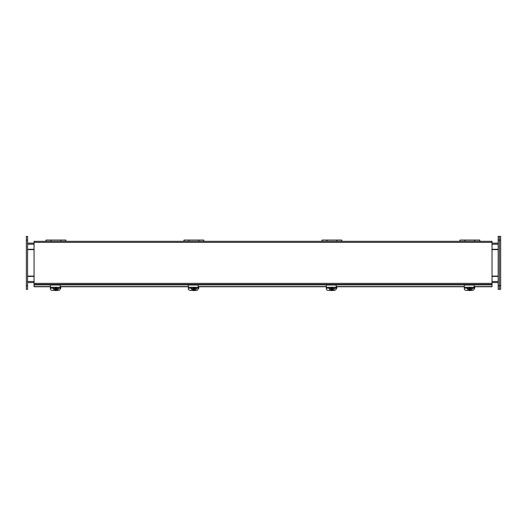<?xml version="1.0" encoding="UTF-8"?>
<svg xmlns="http://www.w3.org/2000/svg" width="527" height="527" viewBox="0 0 527 527"><rect width="100%" height="100%" fill="white"/><g stroke="black" fill="none" stroke-linecap="round" stroke-linejoin="round"><path stroke-width="0.79" d="M459.999 241.307L459.999 240.048L464.886 240.048L464.886 241.307M479.708 241.307L479.708 240.048L474.82 240.048L474.82 241.307M474.741 241.307L474.741 240.048L464.966 240.048L464.966 241.307M474.148 288.882A1.851 1.68 -0 0 0 474.781 288.117L474.781 286.754M26.35 285.654L26.35 289.349L27.582 289.349L27.582 236.379L26.35 236.379L26.35 285.654L27.582 285.654M500.65 240.075L499.418 240.075L499.418 236.379L499.418 285.654L499.418 240.075L498.186 240.075L498.186 289.349L499.418 289.349L499.418 285.654L499.418 289.349L500.65 289.349L500.65 236.379L498.186 236.379L498.186 240.075M27.582 249.614L34.057 249.614M34.057 276.102L27.582 276.102M498.186 276.102L492.027 276.102M492.027 249.614L498.186 249.614M498.186 282.571L492.027 282.571M34.057 282.571L27.582 282.571M498.186 249.304L492.027 249.304M34.057 249.304L27.582 249.304M498.186 276.411L492.027 276.411M34.057 276.411L27.582 276.411M27.582 243.145L34.057 243.145M492.027 243.145L498.186 243.145M34.057 242.374L34.057 284.428L492.027 284.428L492.027 241.307L34.057 241.307L34.057 242.374L492.027 242.374M50.368 286.754L34.057 286.754L34.057 284.428M492.027 284.428L492.027 284.87L34.057 284.87M474.155 286.754L492.027 286.754L492.027 284.87M34.057 286.583L50.368 286.583M60.223 286.583L188.343 286.583M198.205 286.583L326.325 286.583M336.18 286.583L464.3 286.583M474.155 286.583L492.027 286.583M464.3 286.754L336.18 286.754M326.325 286.754L198.205 286.754M188.343 286.754L60.223 286.754M184.042 241.307L184.042 240.048L188.929 240.048L188.929 241.307M203.751 241.307L203.751 240.048L198.863 240.048L198.863 241.307M198.784 241.307L198.784 240.048L189.009 240.048L189.009 241.307M474.155 288.085L474.155 287.248L464.3 287.248L464.3 288.085M468.766 290.377L466.158 290.377A1.851 1.68 180 0 1 464.3 288.697L464.3 288.17L474.155 288.17L474.155 288.697A1.851 1.68 180 0 1 472.304 290.377L470.934 290.377M464.3 287.248L464.3 285.028L474.155 285.028L474.155 287.248M472.587 288.17A1.383 1.258 0 0 1 472.166 288.836M467.535 288.836A1.383 1.258 0 0 1 467.113 288.17M467.627 289.139A1.383 1.258 0 0 1 467.08 288.17M472.62 288.17A1.383 1.258 0 0 1 472.073 289.139M469.623 288.77L469.129 288.77L470.209 289.139L470.11 290.608A2.279 2.068 0 0 1 469.616 290.614L469.517 289.409L468.635 289.185L468.635 288.559L469.517 288.17M469.517 289.409L469.517 290.601L469.517 289.903L468.72 289.185M470.209 288.17L471.098 288.559L471.098 289.178L470.209 289.409M470.209 290.601L470.11 289.211M470.611 288.77L470.117 288.579L470.611 288.77M471.098 288.868L470.117 288.77M468.635 288.868L469.274 288.915M469.616 289.092L469.287 288.868M470.117 289.027L469.623 289.027M198.192 288.882A1.851 1.68 -0 0 0 198.824 288.117L198.824 286.754M46.06 241.307L46.06 240.048L50.948 240.048L50.948 241.307M65.77 241.307L65.77 240.048L60.882 240.048L60.882 241.307M60.803 241.307L60.803 240.048L51.027 240.048L51.027 241.307M60.21 288.882A1.851 1.68 -0 0 0 60.842 288.117L60.842 286.754M336.167 288.882A1.851 1.68 -0 0 0 336.799 288.117L336.799 286.754M322.017 241.307L322.017 240.048L326.905 240.048L326.905 241.307M341.727 241.307L341.727 240.048L336.839 240.048L336.839 241.307M336.76 241.307L336.76 240.048L326.984 240.048L326.984 241.307M336.18 288.085L336.18 287.248L326.325 287.248L326.325 288.085M330.791 290.377L328.176 290.377A1.851 1.68 180 0 1 326.325 288.697L326.325 288.17L336.18 288.17L336.18 288.697A1.851 1.68 180 0 1 334.329 290.377L332.959 290.377M326.325 287.248L326.325 285.028L336.18 285.028L336.18 287.248M334.612 288.17A1.383 1.258 0 0 1 334.19 288.836M329.559 288.836A1.383 1.258 0 0 1 329.131 288.17M329.652 289.139A1.383 1.258 0 0 1 329.105 288.17M334.645 288.17A1.383 1.258 0 0 1 334.098 289.139M331.648 288.77L331.154 288.77L332.234 289.139L332.135 290.608A2.279 2.068 0 0 1 331.641 290.614L331.542 289.409L330.653 289.185L330.653 288.559L331.542 288.17M331.542 289.409L331.542 290.601L331.542 289.903L330.739 289.185M332.234 288.17L333.117 288.559L333.117 289.178L332.234 289.409M332.234 290.601L332.135 289.211M332.629 288.77L332.135 288.579L332.629 288.77M333.117 288.868L332.135 288.77M330.653 288.868L331.299 288.915M331.641 289.092L331.312 288.868M332.135 289.027L331.648 289.027M198.205 288.085L198.205 287.248L188.343 287.248L188.343 288.085M192.81 290.377L190.201 290.377A1.851 1.68 180 0 1 188.343 288.697L188.343 288.17L198.205 288.17L198.205 288.697A1.851 1.68 180 0 1 196.347 290.377L194.977 290.377M188.343 287.248L188.343 285.028L198.205 285.028L198.205 287.248M196.637 288.17A1.383 1.258 0 0 1 196.209 288.836M191.578 288.836A1.383 1.258 0 0 1 191.156 288.17M191.67 289.139A1.383 1.258 0 0 1 191.123 288.17M196.663 288.17A1.383 1.258 0 0 1 196.116 289.139M193.666 288.77L193.172 288.77L194.252 289.139L194.153 290.608A2.279 2.068 0 0 1 193.666 290.614L193.567 289.409L192.678 289.185L192.678 288.559L193.567 288.17M193.567 289.409L193.567 290.601L193.567 289.903L192.763 289.185M194.252 288.17L195.142 288.559L195.142 289.178L194.252 289.409M194.252 290.601L194.153 289.211M194.654 288.77L194.16 288.579L194.654 288.77M195.142 288.868L194.16 288.77M192.678 288.868L193.317 288.915M193.666 289.092L193.33 288.868M194.16 289.027L193.666 289.027M60.223 288.085L60.223 287.248L50.368 287.248L50.368 288.085M54.834 290.377L52.219 290.377A1.851 1.68 180 0 1 50.368 288.697L50.368 288.17L60.223 288.17L60.223 288.697A1.851 1.68 180 0 1 58.372 290.377L57.002 290.377M50.368 287.248L50.368 285.028L60.223 285.028L60.223 287.248M58.655 288.17A1.383 1.258 0 0 1 58.233 288.836M53.602 288.836A1.383 1.258 0 0 1 53.181 288.17M53.695 289.139A1.383 1.258 0 0 1 53.148 288.17M58.688 288.17A1.383 1.258 0 0 1 58.141 289.139M55.691 288.77L55.197 288.77L56.277 289.139L56.178 290.608A2.279 2.068 0 0 1 55.684 290.614L55.585 289.409L54.696 289.185L54.696 288.559L55.585 288.17M55.585 289.409L55.585 290.601L55.585 289.903L54.788 289.185M56.277 288.17L57.16 288.559L57.16 289.178L56.277 289.409M56.277 290.601L56.178 289.211M56.672 288.77L56.185 288.579L56.672 288.77M57.16 288.868L56.185 288.77M54.696 288.868L55.342 288.915M55.684 289.092L55.355 288.868M56.185 289.027L55.691 289.027M479.827 241.307L479.708 240.786M459.999 240.786L459.873 241.307M27.582 240.075L26.35 240.075M498.186 285.654L500.65 285.654M498.186 281.504L492.027 281.504M34.057 281.504L27.582 281.504M27.582 244.212L34.057 244.212M492.027 244.212L498.186 244.212M34.057 283.361L492.027 283.361M203.877 241.307L203.751 240.786M184.042 240.786L183.916 241.307M467.489 288.309A2.365 2.141 0 0 1 467.489 288.17A2.365 2.141 0 0 0 467.489 288.368C467.594 289.613 468.279 290.357 469.531 290.608M468.72 288.559L469.517 287.841M470.209 287.847L470.98 288.559M470.98 289.185L470.209 289.89M65.895 241.307L65.77 240.786M46.06 240.786L45.941 241.307M341.852 241.307L341.727 240.786M322.017 240.786L321.892 241.307M329.507 288.309A2.365 2.141 0 0 1 329.507 288.17A2.365 2.141 0 0 0 329.507 288.368C329.619 289.613 330.297 290.357 331.555 290.608M330.739 288.559L331.542 287.841M332.234 287.847L333.005 288.559M333.005 289.185L332.234 289.89M191.532 288.309A2.365 2.141 0 0 1 191.532 288.17A2.365 2.141 0 0 0 191.532 288.368C191.637 289.613 192.322 290.357 193.574 290.608M192.763 288.559L193.567 287.841M194.252 287.847L195.023 288.559M195.023 289.185L194.252 289.89M53.55 288.309A2.365 2.141 0 0 1 53.55 288.17A2.365 2.141 0 0 0 53.55 288.368C53.662 289.613 54.347 290.357 55.599 290.608M54.788 288.559L55.585 287.841M56.277 287.847L57.048 288.559M57.048 289.185L56.277 289.89M480.44 241.307L479.827 240.786M459.873 240.786L459.261 241.307M204.483 241.307L203.877 240.786M183.916 240.786L183.31 241.307M470.196 290.601C471.434 290.344 472.106 289.6 472.218 288.368M66.507 241.307L65.895 240.786M45.941 240.786L45.329 241.307M342.458 241.307L341.852 240.786M321.892 240.786L321.286 241.307M332.221 290.601C333.459 290.344 334.131 289.6 334.237 288.368M194.239 290.601C195.477 290.344 196.156 289.6 196.261 288.368M56.264 290.601C57.502 290.344 58.174 289.6 58.28 288.368"/></g></svg>
